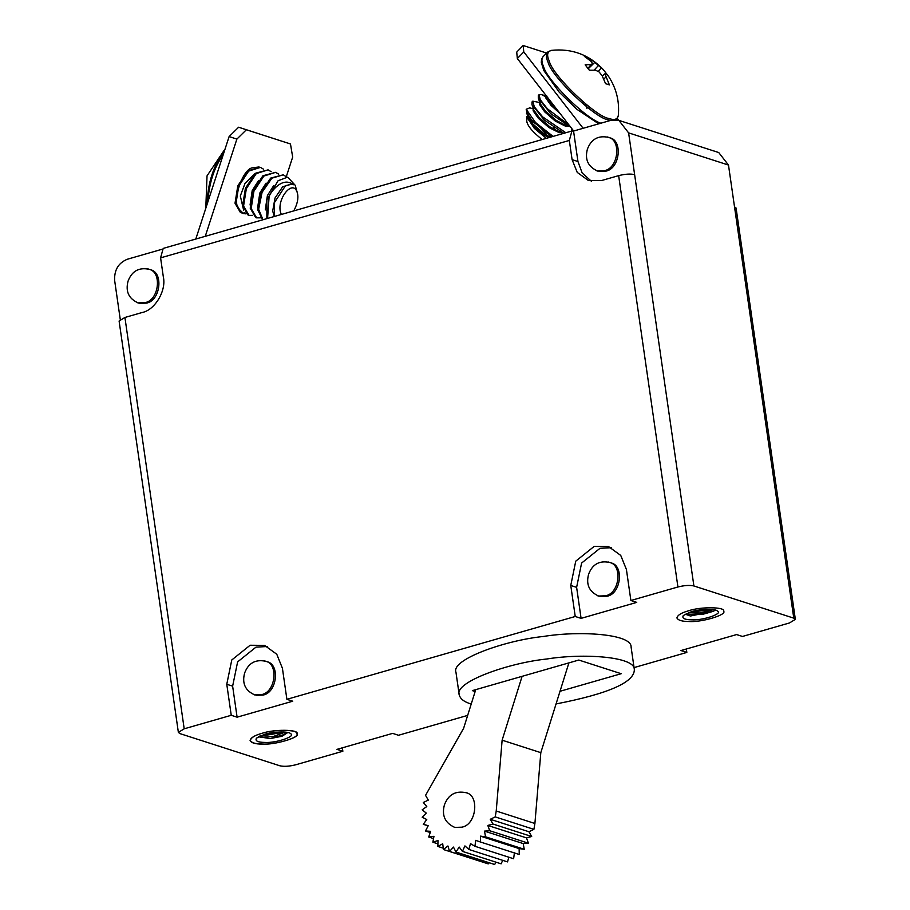 <?xml version="1.0" encoding="UTF-8"?>
<svg xmlns="http://www.w3.org/2000/svg" width="910" height="910" viewBox="0 0 910 910"><rect width="100%" height="100%" fill="white"/><g stroke="black" fill="none" stroke-linecap="round" stroke-linejoin="round"><path stroke-width="1.36" d="M553.075 136.409L535.535 122.52L526.207 109.268L527.663 116.753L532.828 123.965L543.475 133.247L550.288 137.205M527.675 115.126L526.776 117.231L532.043 124.772L542.678 134.054L548.719 137.66M555.1 130.028L553.655 127.616M531.963 104.582L533.977 110.281L539.141 117.492L549.776 126.763L558.547 131.484L561.015 131.995M533.613 109.257L533.078 110.758L538.345 118.3L548.992 127.582L559.24 132.678L562.005 132.587M538.276 98.098L540.278 103.808L545.443 111.02L556.09 120.291L564.86 125L570.593 126.854M539.926 102.784L539.391 104.286L544.658 111.828L555.305 121.098L565.554 126.206L568.477 126.046M545.863 95.243L551.756 104.536L557.034 109.621M546.239 96.312L545.704 97.802L550.971 105.355L560.037 113.477M585.232 103.66L586.939 108.438M526.219 109.462C526.549 112.135 528.528 115.832 532.168 120.564L551.608 136.83M565.827 132.746L542.678 116.889L534.307 106.811L532.782 101.169L539.835 102.546M539.402 103.126L540.244 103.683M532.782 101.169L531.986 101.977L531.986 104.639L544.362 120.075L563.483 133.053M569.137 125.182L547.365 108.756L540.233 99.702L539.084 94.697L541.643 94.606L546.546 97.211M571.912 128.765L571.833 131.017M539.084 94.697L538.299 95.504L538.299 98.166L550.675 113.602L569.797 126.57M526.492 113.409L532.168 120.564M526.207 109.268L529.847 107.835M533.214 109.45L533.806 109.814M547.228 135.658C542.087 128.39 536.24 123.259 529.711 120.245M526.856 121.86C528.107 126.638 533.226 132.53 542.223 139.526M546.353 138.343L534.272 128.321L526.685 116.412M600.85 123.214C585.323 118.471 546.58 79.477 543.611 66.726C541.575 62.221 541.382 58.888 543.008 56.727L547.433 52.188L551.255 50.38C547.172 51.574 546.546 55.248 549.378 61.391C552.552 75.496 596.494 117.47 609.177 118.528C614.375 120.37 617.412 119.426 618.288 115.684L616.582 119.551M589.361 70.218L585.153 64.815L591.113 64.508L592.581 63.586L590.783 61.095L584.356 56.34L588.156 57.569L594.799 62.381L603.216 69.513L608.597 76.417L605.776 73.505L604.911 73.801L609.393 84.88L605.582 83.663L602.09 75.621L599.053 71.913L595.538 70.206L589.361 70.218M603.751 79.056L606.094 76.918M602.295 76.031L604.911 73.801M598.234 71.481L601.351 67.806M594.162 70.115L598.439 65.475M588.963 68.079L594.799 62.381M588.258 68.944L592.581 63.586M587.871 68.466L591.113 64.508M546.591 53.053L523.159 45.5L516.721 52.109L517.335 58.536L573.675 131.017M517.335 58.536L523.773 51.927L523.159 45.5M583.139 128.299L523.773 51.927M617.367 118.539L618.789 120.347M266.857 218.627L266.892 199.688L278.073 180.749L269.132 196.128C270.691 192.294 282.407 175.778 293.361 184.764L292.008 184.082L285.512 185.685L274.57 202.384L274.285 216.489M291.917 184.059L282.68 186.766L275.002 198.027L272.693 211.029L274.092 215.875M273.717 185.56L267.404 195.548L265.276 209.926M266.118 183.081L259.794 193.068L257.678 207.446M243.63 210.176L240.32 195.969L245.04 183.342L254.857 173.685M269.132 196.128L267.574 218.423M286.775 177.052L283.26 174.822L271.897 178.178L262.08 192.283L258.645 209.277L262.967 219.742M262.717 219.81L257.757 209.96L260.817 192.727L270.691 178.076L283.26 174.822M278.744 174.163L275.662 172.343L263.843 176.085L253.924 191.168L251.183 208.549L256.631 217.854L260.294 217.831M256.609 217.854L255.653 217.536L250.227 208.197L252.991 190.816L262.91 175.767L275.662 172.343M271.146 171.683L268.063 169.863L256.267 173.582L246.348 188.632L243.573 206.035L249.033 215.374L252.684 215.351M249.01 215.363L248.055 215.056L242.629 205.717L245.393 188.336L255.3 173.287L268.063 169.863M242.413 213.111L245.086 212.872M263.547 169.203L260.465 167.383L248.669 171.103L238.75 186.152L235.974 203.556L241.423 212.894M240.456 212.576L235.019 203.237L237.794 185.868L247.702 170.807L260.465 167.383M293.759 210.892C297.388 204.067 298.616 198.221 297.468 193.352C293.384 176.95 274.672 200.951 281.383 214.453M278.073 180.749L287.651 177.131L295.17 185.242L297.274 192.59M257.405 183.308L257.28 184.218M251.399 200.735L250.773 201.747M223.974 152.391C213.531 165.108 207.833 182.603 206.911 204.875M258.52 180.601L252.195 190.588L250.079 204.977M259.088 166.951L251.569 167.975C242.037 170.841 232.357 200.587 238.397 208.47L243.459 213.554L246.03 213.884M286.32 176.62L292.679 157.077L290.472 143.962L238.625 127.229L246.382 129.766L236.873 139.105L205.262 236.316M290.472 143.962L246.382 129.766M236.873 139.105L229.115 136.568L238.625 127.229M195.798 239.034L229.115 136.568M713.565 609.654L699.483 613.01L688.836 612.544M714.646 609.905L713.838 611.156L690.451 616.024L685.173 614.159M686.766 613.363L689.462 614.182L703.271 614.182L713.838 611.156M712.428 609.541L690.019 612.134M711.233 609.427L691.236 611.759M691.407 611.713L683.319 615.501C681.761 618.254 684.468 619.687 691.441 619.812C702.884 620.688 723.484 613.511 717.433 611.111C715.851 608.38 698.8 609.12 691.407 611.713M688.563 610.792C681.408 612.771 677.529 615.149 676.915 617.935C678.087 620.267 681.988 621.45 688.608 621.496C701.166 622.599 727.238 614.841 723.643 611.202C725.657 606.811 700.245 606.617 688.563 610.792C700.245 606.617 725.657 606.811 723.643 611.202C727.238 614.841 701.166 622.599 688.608 621.496C681.988 621.45 678.087 620.267 676.915 617.935C677.529 615.149 681.408 612.771 688.563 610.792M286.934 732.334L283.624 734.723L270.304 738.567L282.02 736.258L287.822 732.516M258.349 736.759L270.304 738.567M258.565 736.645L260.954 737.407L273.603 736.395L285.08 732.22M259.577 736.133L283.613 731.981M258.758 736.531L284.614 732.049M264.582 734.324C271.965 731.731 289.027 730.98 290.608 733.722C296.649 736.11 276.048 743.299 264.617 742.423C257.632 742.298 254.925 740.865 256.495 738.112L264.582 734.324M261.727 733.403C273.421 729.217 298.833 729.41 296.819 733.813C300.414 737.441 274.331 745.21 261.784 744.096C255.164 744.062 251.262 742.879 250.079 740.547C250.705 737.76 254.584 735.382 261.727 733.403M262.012 733.323C273.705 729.137 299.117 729.331 297.104 733.733C300.698 737.362 274.615 745.131 262.069 744.016C255.448 743.982 251.547 742.788 250.364 740.456C250.978 737.68 254.868 735.303 262.012 733.323M475.134 691.52L472.347 690.622L578.794 660.046L621.2 673.707L560.014 691.282M556.055 703.942C608.471 693.75 634.566 682.284 634.338 669.533C635.112 656.497 582.912 653.096 546.66 659.022C508.303 662.935 454.067 682.136 459.209 694.785C460.233 698.857 464.134 701.917 470.948 703.953L471.221 704.033M459.209 694.785L455.955 672.217C450.814 659.568 505.05 640.367 543.407 636.465C579.659 630.528 631.859 633.929 631.085 646.964M604.217 170.705L597.461 170.944C588.008 166.712 584.664 159.432 587.416 149.092C591.227 139.173 598.188 135.249 608.289 137.33C621.576 139.753 618.493 168.487 604.217 170.705M609.757 137.808C623.043 140.231 619.949 168.964 605.685 171.182L598.928 171.41M261.432 694.614L254.675 694.853C245.222 690.622 241.878 683.33 244.631 673.002C248.441 663.083 255.403 659.159 265.504 661.24C278.79 663.663 275.707 692.396 261.432 694.614M266.971 661.718C280.257 664.129 277.163 692.863 262.899 695.092L256.142 695.32M144.895 302.655L138.138 302.882C128.685 298.651 125.33 291.371 128.094 281.042C131.904 271.112 138.866 267.199 148.967 269.28C162.253 271.703 159.159 300.436 144.895 302.655M150.434 269.747C163.72 272.17 160.626 300.903 146.351 303.121L139.605 303.36M605.412 595.8L598.666 596.039C589.214 591.807 585.858 584.527 588.611 574.187C592.433 564.268 599.383 560.344 609.495 562.425C622.781 564.848 619.687 593.582 605.412 595.8M610.951 562.903C624.249 565.326 621.155 594.059 606.879 596.278L600.122 596.505M611.406 547.706L599.974 548.321L581.604 563.062L576.621 587.348L581.092 618.368L575.234 616.491L570.763 585.46L575.746 561.174L594.116 546.432L608.54 546.569L620.745 555.43L626.41 569.467L630.88 600.498L636.738 602.386L581.092 618.368M282.418 668.281L286.889 699.312L292.747 701.201L237.1 717.182L231.242 715.294L226.772 684.263L231.766 659.989L250.125 645.247L264.548 645.383L276.765 654.233L282.418 668.281M267.415 646.51L255.983 647.135L237.624 661.877L232.63 686.151L237.1 717.182M630.88 600.498L677.927 586.984C684.4 585.357 689.723 585.016 693.898 585.972L634.623 174.618C630.448 173.662 625.124 174.003 618.652 175.641L601.442 180.578L588.338 180.453L577.236 172.399L572.094 159.637L569.33 140.447L571.924 130.994L573.562 131.051L577.952 161.525L582.173 172.98L591.329 181.192M634.623 174.618L628.605 132.871L618.857 120.37L610.997 120.302L573.562 131.051M571.924 130.994L163.186 248.407L160.592 257.86L163.356 277.049C166.496 290.677 154.814 310.185 142.119 312.517L124.92 317.465L119.096 321.025L178.371 732.379L184.195 728.808L231.242 715.294M161.832 249.329L127.389 259.225C118.391 262.922 114.148 270.02 114.649 280.507L120.256 319.421M286.889 699.312L575.234 616.491M686.345 649.012L686.834 652.436L680.976 650.548L736.622 634.566L742.48 636.454L789.527 622.94L795.351 619.369L793.782 618.152L693.898 585.972M342.353 747.815L342.854 751.25L336.996 749.362L392.631 733.38L398.489 735.269L467.672 715.396M795.351 619.369L736.076 208.015L734.506 206.798L793.782 618.152M618.857 120.37L718.741 152.55L728.489 165.051L734.506 206.798M342.854 751.25L295.807 764.764C289.334 766.391 284 766.732 279.825 765.776L179.941 733.608L178.371 732.379M686.834 652.436L634.054 667.599M482.22 861.941L443.454 849.53L447.913 845.97L449.551 851.419L453.464 847.085L455.944 852.033L459.197 847.062L462.439 851.373L464.93 845.902L468.832 849.439L470.493 843.65L474.94 846.289L475.702 840.351L480.56 842.034L480.423 836.131L485.542 836.802L484.507 831.114L489.728 830.739L487.817 825.438L492.981 824.039L490.251 819.284L495.222 816.907L496.223 811.026L502.127 740.183L540.813 752.65L534.909 823.493L533.908 829.363L528.938 831.74L531.679 836.506L526.503 837.894L528.414 843.206L523.193 843.57L524.24 849.269L519.121 848.598L519.257 854.501L480.56 842.034M489.25 862.771L488.238 863.886L449.551 851.419M496.121 862.225L494.63 864.5L455.944 852.033M502.718 860.348L501.126 863.829L462.439 851.373M508.861 857.22L507.518 861.895L468.832 849.439M514.4 852.818L513.627 858.756L474.94 846.289M568.898 662.889L540.813 752.65M461.791 827.179L454.807 827.417C445.047 823.049 441.577 815.531 444.421 804.849C448.368 794.589 455.557 790.54 466 792.69C479.729 795.192 476.533 824.892 461.791 827.179M534.909 823.493L496.223 811.026M533.908 829.363L495.222 816.907M528.938 831.74L490.251 819.284M531.679 836.506L492.981 824.039M526.503 837.894L487.817 825.438M528.414 843.206L489.728 830.739M523.193 843.57L484.507 831.114M524.24 849.269L485.542 836.802M519.121 848.598L480.423 836.131M443.284 848.188L437.846 846.437L442.704 843.752L443.454 849.53M437.915 843.843L432.876 842.216L438.006 840.499L437.846 846.437M433.535 838.576L428.712 837.018L433.945 836.313L432.876 842.216M430.248 832.525L425.482 830.989L430.658 831.319L428.712 837.018M428.132 825.87L423.275 824.312L428.235 825.666L425.482 830.989M475.725 689.655L463.634 728.273L425.55 795.34L428.28 800.106L423.321 802.483L426.779 806.544L422.172 809.832L426.267 813.085L422.16 817.191L426.756 819.523L423.275 824.312M502.127 740.183L522.101 676.335M547.445 52.177C545.807 54.338 546.011 57.671 548.036 62.176C551.255 76.417 595.64 118.823 608.46 119.881L610.508 120.438M223.109 155.064C214.305 166.917 209.198 182.637 207.776 202.213M570.763 585.46L576.621 587.348M226.772 684.263L232.63 686.151M572.094 159.637L577.952 161.525M618.652 175.641L677.927 586.984M160.592 257.86L569.33 140.447M184.195 728.808L124.92 317.465M728.489 165.051L628.605 132.871M533.977 108.654L533.192 109.462M540.29 102.182L539.505 102.989M546.603 95.709L545.807 96.517M526.822 121.531L526.594 117.06M543.008 56.727L541.575 59.218L541.291 62.415L543.827 70.559L559.218 92.172L576.838 109.268L598.735 123.828M618.288 115.684C619.63 101.488 616.4 88.384 608.574 76.394M551.278 50.38C571.662 48.23 588.986 54.623 603.239 69.535M564.291 133.326L558.547 131.484M546.148 96.062L541.666 94.617M533.533 109.018L529.654 107.767M225.111 148.887L207.025 175.869L205.785 208.344M296.671 732.823L296.819 733.813M634.338 669.544L631.085 646.987M596.346 170.636L597.813 171.114M607.209 136.932L608.665 137.399M253.56 694.546L255.027 695.012M264.423 660.842L265.879 661.308M137.023 302.575L138.491 303.053M147.875 268.871L149.342 269.349M597.552 595.731L599.019 596.209M608.403 562.027L609.871 562.494"/></g></svg>
